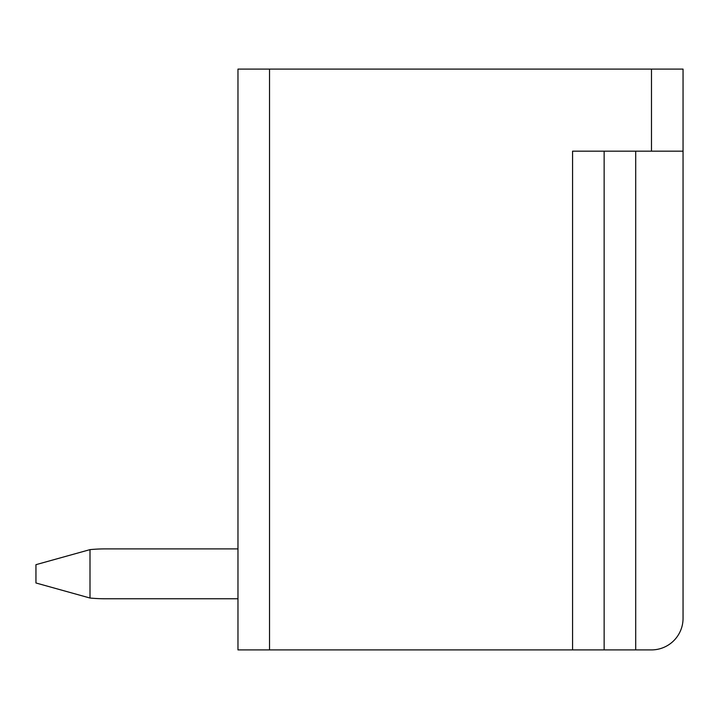 <?xml version="1.0" encoding="UTF-8"?>
<svg xmlns="http://www.w3.org/2000/svg" width="719" height="719" viewBox="0 0 719 719"><rect width="100%" height="100%" fill="white"/><g stroke="black" fill="none" stroke-linecap="round" stroke-linejoin="round"><path stroke-width="1.08" d="M604.14 151.17L604.14 649.904L651.486 649.904A31.564 31.564 0 0 0 683.05 618.34L683.05 69.096L237.971 69.096L237.971 649.904L237.971 598.765L105.396 598.765L237.971 598.765M683.05 151.17L572.567 151.17L572.567 649.904L237.971 649.904M90.001 549.631L90.001 598.028L35.95 582.983L35.95 564.676L90.001 549.631A160.67 160.67 0 0 1 105.396 548.894L237.971 548.894L105.396 548.894L237.971 548.894L105.396 548.894L237.971 548.894L105.396 548.894L237.971 548.894L105.396 548.894L237.971 548.894L105.396 548.894L237.971 548.894L105.396 548.894L237.971 548.894L105.396 548.894L237.971 548.894L105.396 548.894L237.971 548.894L237.971 463.036M572.567 649.904L604.14 649.904M237.971 548.894L105.396 548.894M105.396 598.765A160.67 160.67 0 0 1 90.001 598.028M269.535 69.096L269.535 649.904M651.486 69.096L651.486 151.17M635.704 649.904L635.704 151.17"/></g></svg>
